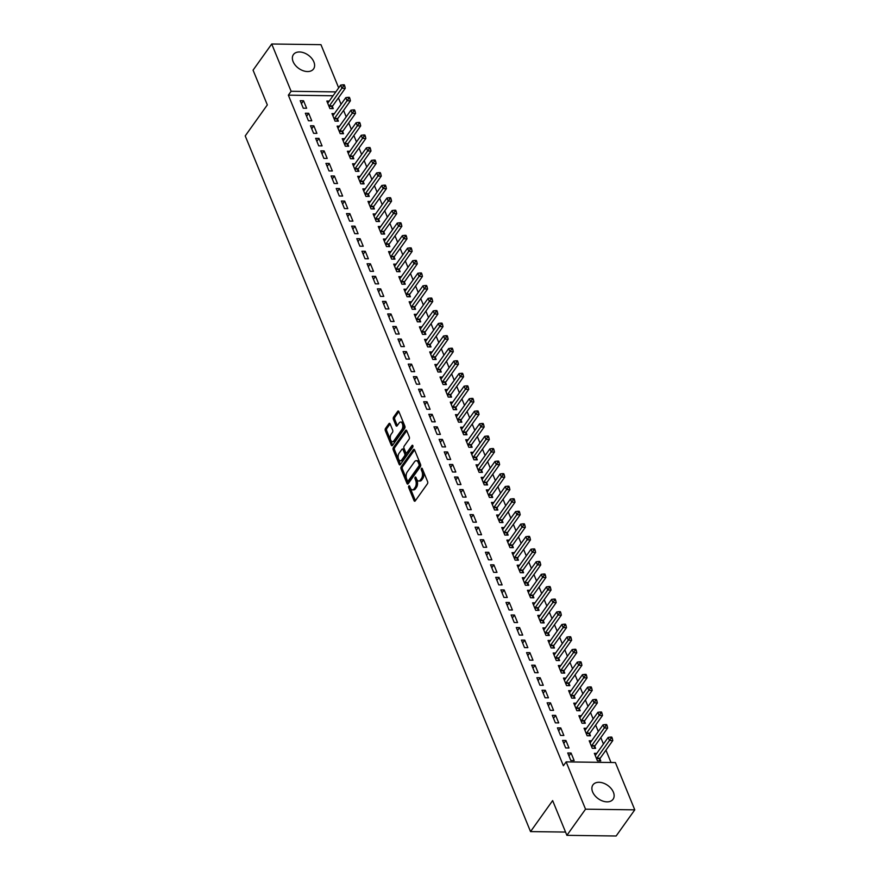 <?xml version="1.0" encoding="UTF-8"?>
<svg xmlns="http://www.w3.org/2000/svg" width="880" height="880" viewBox="0 0 880 880"><rect width="100%" height="100%" fill="white"/><g stroke="black" fill="none" stroke-linecap="round" stroke-linejoin="round"><path stroke-width="1.32" d="M408.804 486.024A1.089 0.594 -89.2 0 0 408.683 487.553L414.051 500.632A1.551 0.847 -89.2 0 0 414.7 501.237A1.551 0.847 -89.2 0 0 415.228 500.918L427.427 483.791A1.551 0.847 -89.2 0 0 427.603 481.613L422.235 468.534A1.089 0.594 -89.2 0 0 421.289 469.865L421.982 471.559A4.983 2.706 -89.2 0 1 421.432 478.533L420.409 479.963A4.983 2.706 -89.2 0 1 418.726 481.008A4.983 2.706 -89.2 0 1 416.625 479.072L415.932 477.378A1.089 0.594 -89.2 0 0 414.986 478.709L415.679 480.403A4.983 2.706 -89.2 0 1 415.129 487.388L414.106 488.807A4.983 2.706 -89.2 0 1 412.423 489.852A4.983 2.706 -89.2 0 1 410.322 487.916L409.629 486.222A1.089 0.594 -89.2 0 0 408.804 486.024M409.893 486.871A1.089 0.594 -89.2 0 0 410.014 487.564L415.371 500.654A1.551 0.847 -89.2 0 0 415.393 500.687M422.499 469.183A1.089 0.594 -89.2 0 0 422.62 469.876L423.313 471.57L421.982 471.559M416.196 478.027A1.089 0.594 -89.2 0 0 416.317 478.72L417.01 480.414L415.679 480.403M313.863 61.908A12.364 8.173 -144.5 0 1 313.555 68.948A12.364 8.173 -144.5 0 1 303.094 70.708A12.364 8.173 -144.5 0 1 293.106 61.622A12.364 8.173 -144.5 0 1 293.414 54.593A12.364 8.173 -144.5 0 1 303.886 52.822A12.364 8.173 -144.5 0 1 313.863 61.908M613.393 792.209A12.364 8.173 -144.5 0 1 613.074 799.249A12.364 8.173 -144.5 0 1 602.613 801.009A12.364 8.173 -144.5 0 1 592.625 791.934A12.364 8.173 -144.5 0 1 592.944 784.894A12.364 8.173 -144.5 0 1 603.405 783.134A12.364 8.173 -144.5 0 1 613.393 792.209M390.115 423.929A1.551 0.847 -89.2 0 0 389.455 423.324A1.551 0.847 -89.2 0 0 388.938 423.654L385.506 428.45A1.551 0.847 -89.2 0 0 385.341 430.639L391.292 445.17A1.551 0.847 -89.2 0 0 391.952 445.764A1.551 0.847 -89.2 0 0 392.48 445.445L404.679 428.329A1.551 0.847 -89.2 0 0 404.855 426.14L398.893 411.62A1.551 0.847 -89.2 0 0 398.233 411.015A1.551 0.847 -89.2 0 0 397.716 411.334L393.58 417.131A1.551 0.847 -89.2 0 0 393.404 419.32L395.956 425.535A1.551 0.847 -89.2 0 0 396.616 426.14A1.551 0.847 -89.2 0 0 397.133 425.821L399.19 422.939A4.158 2.266 -89.2 0 1 400.598 422.07A4.158 2.266 -89.2 0 1 402.699 424.908A4.158 2.266 -89.2 0 1 401.885 429.528L393.855 440.792A4.158 2.266 -89.2 0 1 392.447 441.661A4.158 2.266 -89.2 0 1 390.346 438.834A4.158 2.266 -89.2 0 1 391.16 434.214L392.491 432.333A1.551 0.847 -89.2 0 0 392.667 430.144L390.115 423.929M333.058 95.766L288.354 95.161L563.387 765.765L566.148 761.893L615.384 762.553L634.777 809.842L585.541 809.182L566.148 761.893M288.354 95.161L291.115 91.289L271.722 44L320.958 44.66L338.679 87.879M634.777 809.842L616.132 836L566.896 835.34L552.64 800.591L530.541 831.6L245.223 135.916L267.322 104.907L253.066 70.158L271.722 44M566.896 835.34L585.541 809.182M401.214 466.741A1.551 0.847 -89.2 0 0 401.038 468.93L407 483.461A1.551 0.847 -89.2 0 0 407.66 484.066A1.551 0.847 -89.2 0 0 408.188 483.736L420.387 466.62A1.551 0.847 -89.2 0 0 420.563 464.442L414.601 449.911A1.551 0.847 -89.2 0 0 413.941 449.306A1.551 0.847 -89.2 0 0 413.413 449.625L401.214 466.741L402.545 466.763A1.551 0.847 -89.2 0 0 402.369 468.941L408.331 483.472A1.551 0.847 -89.2 0 0 408.342 483.505M399.146 464.31L393.195 449.779A1.551 0.847 -89.2 0 1 393.36 447.601L405.57 430.485A1.551 0.847 -89.2 0 1 406.087 430.155A1.551 0.847 -89.2 0 1 406.747 430.76L409.299 436.975A1.551 0.847 -89.2 0 1 409.123 439.164L404.173 446.105A1.551 0.847 -89.2 0 0 404.008 448.283L405.691 452.408A1.551 0.847 -89.2 0 0 406.351 453.013A1.551 0.847 -89.2 0 0 406.879 452.694L412.027 445.467A1.089 0.594 -89.2 0 1 412.742 447.183L400.334 464.596A1.551 0.847 -89.2 0 1 399.806 464.915A1.551 0.847 -89.2 0 1 399.146 464.31L400.477 464.332L394.526 449.801L393.195 449.779M530.541 831.6L565.554 832.062M308.682 113.278L305.36 113.234L308.44 120.758L311.773 120.802L308.682 113.278L306.581 116.226M334.411 113.619L331.969 113.586L335.06 121.121L338.382 121.165L337.546 119.13M318.967 138.369L315.645 138.325L318.736 145.849L322.058 145.893L318.967 138.369L316.866 141.317M344.696 138.71L342.254 138.677L345.345 146.201L348.678 146.245L347.842 144.221M329.263 163.449L325.93 163.405L329.021 170.94L332.343 170.984L329.263 163.449L327.162 166.397M354.992 163.801L352.55 163.768L355.63 171.292L358.963 171.336L358.127 169.312M339.548 188.54L336.226 188.496L339.306 196.02L342.639 196.064L339.548 188.54L337.447 191.488M365.277 188.892L362.835 188.859L365.926 196.383L369.248 196.427L368.423 194.392M349.844 213.631L346.511 213.587L349.602 221.111L352.924 221.155L349.844 213.631L347.743 216.579M375.573 213.972L373.131 213.939L376.211 221.474L379.544 221.518L378.708 219.483M360.129 238.722L356.796 238.678L359.887 246.202L363.22 246.246L360.129 238.722L358.028 241.659M385.858 239.063L383.416 239.03L386.507 246.554L389.829 246.598L388.993 244.574M370.414 263.802L367.092 263.758L370.172 271.282L373.505 271.337L370.414 263.802L368.313 266.75M396.143 264.154L393.701 264.121L396.792 271.645L400.114 271.689L399.289 269.654M380.71 288.893L377.377 288.849L380.468 296.373L383.79 296.417L380.71 288.893L378.609 291.841M406.439 289.234L403.997 289.201L407.077 296.736L410.41 296.78L409.574 294.745M390.995 313.984L387.673 313.94L390.753 321.464L394.086 321.508L390.995 313.984L388.894 316.932M416.724 314.325L414.282 314.292L417.373 321.816L420.695 321.86L419.87 319.836M401.28 339.064L397.958 339.02L401.049 346.555L404.371 346.599L401.28 339.064L399.19 342.012M427.02 339.416L424.578 339.383L427.658 346.907L430.991 346.951L430.155 344.927M411.576 364.155L408.243 364.111L411.334 371.635L414.656 371.679L411.576 364.155L409.475 367.103M437.305 364.507L434.863 364.474L437.954 371.998L441.276 372.042L440.44 370.007M421.861 389.246L418.539 389.202L421.619 396.726L424.952 396.77L421.861 389.246L419.76 392.194M447.59 389.587L445.148 389.554L448.239 397.078L451.561 397.133L450.736 395.098M432.157 414.337L428.824 414.293L431.915 421.817L435.237 421.861L432.157 414.337L430.056 417.274M457.886 414.678L455.444 414.645L458.524 422.169L461.857 422.213L461.021 420.189M442.442 439.417L439.12 439.373L442.2 446.897L445.533 446.941L442.442 439.417L440.341 442.365M468.171 439.769L465.729 439.736L468.82 447.26L472.142 447.304L471.317 445.269M452.727 464.508L449.405 464.464L452.496 471.988L455.818 472.032L452.727 464.508L450.626 467.456M478.467 464.849L476.025 464.816L479.105 472.351L482.438 472.395L481.602 470.36M463.023 489.599L459.69 489.555L462.781 497.079L466.103 497.123L463.023 489.599L460.922 492.547M488.752 489.94L486.31 489.907L489.401 497.431L492.723 497.475L491.887 495.451M473.308 514.679L469.986 514.635L473.066 522.17L476.399 522.214L473.308 514.679L471.207 517.627M499.037 515.031L496.595 514.998L499.686 522.522L503.008 522.566L502.183 520.542M483.604 539.77L480.271 539.726L483.362 547.25L486.684 547.294L483.604 539.77L481.503 542.718M509.333 540.122L506.891 540.089L509.971 547.613L513.304 547.657L512.468 545.622M493.889 564.861L490.567 564.817L493.647 572.341L496.98 572.385L493.889 564.861L491.788 567.809M519.618 565.202L517.176 565.169L520.267 572.693L523.589 572.748L522.753 570.713M504.174 589.952L500.852 589.897L503.943 597.432L507.265 597.476L504.174 589.952L502.073 592.889M529.903 590.293L527.461 590.26L530.552 597.784L533.885 597.828L533.049 595.804M514.47 615.032L511.137 614.988L514.228 622.512L517.55 622.556L514.47 615.032L512.369 617.98M540.199 615.384L537.757 615.351L540.837 622.875L544.17 622.919L543.334 620.884M524.755 640.123L521.433 640.079L524.513 647.603L527.846 647.647L524.755 640.123L522.654 643.071M550.484 640.464L548.042 640.431L551.133 647.966L554.455 648.01L553.63 645.975M535.051 665.214L531.718 665.17L534.809 672.694L538.131 672.738L535.051 665.214L532.95 668.162M560.78 665.555L558.338 665.522L561.418 673.046L564.751 673.09L563.915 671.066M545.336 690.294L542.003 690.25L545.094 697.785L548.427 697.829L545.336 690.294L543.235 693.242M571.065 690.646L568.623 690.613L571.714 698.137L575.036 698.181L574.2 696.157M555.621 715.385L552.299 715.341L555.379 722.865L558.712 722.909L555.621 715.385L553.52 718.333M581.35 715.737L578.908 715.704L581.999 723.228L585.321 723.272L584.496 721.237M565.917 740.476L562.584 740.432L565.675 747.956L568.997 748L565.917 740.476L563.816 743.424M591.646 740.817L589.204 740.784L592.284 748.308L595.617 748.363L594.781 746.328M611.006 762.487L605.946 750.167M603.438 744.04L600.809 737.616M598.29 731.489L595.661 725.076M593.153 718.949L590.513 712.525M588.005 706.398L585.376 699.985M582.857 693.858L580.228 687.445M577.709 681.318L575.08 674.894M572.572 668.767L569.943 662.354M567.424 656.227L564.795 649.814M562.276 643.687L559.647 637.263M557.139 631.136L554.499 624.723M551.991 618.596L549.362 612.183M546.843 606.056L544.214 599.632M541.706 593.505L539.066 587.092M536.558 580.965L533.929 574.552M531.41 568.425L528.781 562.001M526.273 555.874L523.633 549.461M521.125 543.334L518.496 536.91M515.977 530.783L513.348 524.37M510.829 518.243L508.2 511.83M505.692 505.703L503.063 499.279M500.544 493.152L497.915 486.739M495.396 480.612L492.767 474.199M490.259 468.072L487.619 461.648M485.111 455.521L482.482 449.108M479.963 442.981L477.334 436.568M474.826 430.441L472.186 424.017M469.678 417.89L467.049 411.477M464.53 405.35L461.901 398.937M459.393 392.81L456.753 386.386M454.245 380.259L451.616 373.846M449.097 367.719L446.468 361.306M443.949 355.168L441.32 348.755M438.812 342.628L436.172 336.215M433.664 330.088L431.035 323.664M428.516 317.537L425.887 311.124M423.379 304.997L420.739 298.584M418.231 292.457L415.602 286.033M413.083 279.906L410.454 273.493M407.946 267.366L405.306 260.953M402.798 254.826L400.169 248.402M397.65 242.275L395.021 235.862M392.502 229.735L389.873 223.322M387.365 217.195L384.736 210.771M382.217 204.644L379.588 198.231M377.069 192.104L374.44 185.691M371.932 179.564L369.292 173.14M366.784 167.013L364.155 160.6M361.636 154.473L359.007 148.049M356.499 141.922L353.859 135.509M351.351 129.382L348.722 122.969M346.203 116.842L343.574 110.418M341.066 104.291L338.426 97.878M596.783 753.368L594.352 753.335L597.432 760.859L600.765 760.903L599.929 758.868M571.054 753.016L567.732 752.972L570.823 760.496L574.145 760.54L571.054 753.016L568.953 755.964M586.498 728.277L584.056 728.244L587.147 735.768L590.469 735.812L589.633 733.788M560.769 727.925L557.447 727.881L560.527 735.416L563.86 735.46L560.769 727.925L558.668 730.873M576.213 703.186L573.771 703.153L576.851 710.677L580.184 710.721L579.348 708.697M550.484 702.845L547.151 702.801L550.242 710.325L553.564 710.369L550.484 702.845L548.383 705.793M565.917 678.095L563.475 678.062L566.566 685.597L569.888 685.641L569.063 683.606M540.188 677.754L536.866 677.71L539.946 685.234L543.279 685.278L540.188 677.754L538.087 680.702M555.632 653.015L553.19 652.982L556.281 660.506L559.603 660.55L558.767 658.515M529.903 652.663L526.57 652.619L529.661 660.143L532.983 660.198L529.903 652.663L527.802 655.611M545.347 627.924L542.905 627.891L545.985 635.415L549.318 635.459L548.482 633.435M519.607 627.583L516.285 627.539L519.376 635.063L522.698 635.107L519.607 627.583L517.517 630.52M535.051 602.833L532.609 602.8L535.7 610.335L539.022 610.379L538.197 608.344M509.322 602.492L506 602.448L509.08 609.972L512.413 610.016L509.322 602.492L507.221 605.44M524.766 577.753L522.324 577.72L525.404 585.244L528.737 585.288L527.901 583.253M499.037 577.401L495.704 577.357L498.795 584.881L502.117 584.925L499.037 577.401L496.936 580.349M514.47 552.662L512.028 552.629L515.119 560.153L518.441 560.197L517.616 558.173M488.741 552.31L485.419 552.266L488.499 559.801L491.832 559.845L488.741 552.31L486.64 555.258M504.185 527.571L501.743 527.538L504.834 535.062L508.156 535.106L507.32 533.082M478.456 527.23L475.123 527.186L478.214 534.71L481.547 534.754L478.456 527.23L476.355 530.178M493.9 502.48L491.458 502.447L494.538 509.982L497.871 510.026L497.035 507.991M468.171 502.139L464.838 502.095L467.929 509.619L471.251 509.663L468.171 502.139L466.07 505.087M483.604 477.4L481.162 477.367L484.253 484.891L487.575 484.935L486.75 482.9M457.875 477.048L454.553 477.004L457.633 484.528L460.966 484.583L457.875 477.048L455.774 479.996M473.319 452.309L470.877 452.276L473.957 459.8L477.29 459.844L476.454 457.82M447.59 451.968L444.257 451.924L447.348 459.448L450.67 459.492L447.59 451.968L445.489 454.905M463.023 427.218L460.581 427.185L463.672 434.72L467.005 434.764L466.169 432.729M437.294 426.877L433.972 426.833L437.063 434.357L440.385 434.401L437.294 426.877L435.193 429.825M452.738 402.138L450.296 402.105L453.387 409.629L456.709 409.673L455.873 407.638M427.009 401.786L423.687 401.742L426.767 409.266L430.1 409.31L427.009 401.786L424.908 404.734M442.453 377.047L440.011 377.014L443.091 384.538L446.424 384.582L445.588 382.558M416.724 376.695L413.391 376.651L416.482 384.186L419.804 384.23L416.724 376.695L414.623 379.643M432.157 351.956L429.715 351.923L432.806 359.447L436.128 359.491L435.303 357.467M406.428 351.615L403.106 351.571L406.186 359.095L409.519 359.139L406.428 351.615L404.327 354.563M421.872 326.865L419.43 326.832L422.521 334.367L425.843 334.411L425.007 332.376M396.143 326.524L392.81 326.48L395.901 334.004L399.223 334.048L396.143 326.524L394.042 329.472M411.576 301.785L409.145 301.752L412.225 309.276L415.558 309.32L414.722 307.285M385.847 301.433L382.525 301.389L385.616 308.924L388.938 308.968L385.847 301.433L383.746 304.381M401.291 276.694L398.849 276.661L401.94 284.185L405.262 284.229L404.426 282.205M375.562 276.353L372.24 276.309L375.32 283.833L378.653 283.877L375.562 276.353L373.461 279.29M391.006 251.603L388.564 251.57L391.644 259.105L394.977 259.149L394.141 257.114M365.277 251.262L361.944 251.218L365.035 258.742L368.357 258.786L365.277 251.262L363.176 254.21M380.71 226.523L378.268 226.49L381.359 234.014L384.681 234.058L383.856 232.023M354.981 226.171L351.659 226.127L354.739 233.651L358.072 233.695L354.981 226.171L352.88 229.119M370.425 201.432L367.983 201.399L371.074 208.923L374.396 208.967L373.56 206.943M344.696 201.091L341.363 201.036L344.454 208.571L347.776 208.615L344.696 201.091L342.595 204.028M360.14 176.341L357.698 176.308L360.778 183.832L364.111 183.876L363.275 181.852M334.4 176L331.078 175.956L334.169 183.48L337.491 183.524L334.4 176L332.31 178.948M349.844 151.25L347.402 151.228L350.493 158.752L353.815 158.796L352.99 156.761M324.115 150.909L320.793 150.865L323.873 158.389L327.206 158.433L324.115 150.909L322.014 153.857M339.559 126.17L337.117 126.137L340.197 133.661L343.53 133.705L342.694 131.67M313.83 125.818L310.497 125.774L313.588 133.309L316.91 133.353L313.83 125.818L311.729 128.766M329.263 101.079L326.821 101.046L329.912 108.57L333.234 108.614L332.409 106.59M303.534 100.738L300.212 100.694L303.292 108.218L306.625 108.262L303.534 100.738L301.433 103.686M335.819 91.894L291.115 91.289M412.423 489.852L413.754 489.863A4.983 2.706 -89.2 0 0 415.437 488.829L414.106 488.807M417.01 480.414A4.983 2.706 -89.2 0 1 416.46 487.399L415.437 488.829M418.726 481.008L420.057 481.019A4.983 2.706 -89.2 0 0 421.74 479.985L420.409 479.963M423.313 471.57A4.983 2.706 -89.2 0 1 422.763 478.555L421.74 479.985M414.59 449.878L402.545 466.763M407.396 480.766A1.089 0.594 -89.2 0 0 408.221 480.964L418.935 465.938A1.089 0.594 -89.2 0 0 419.056 464.409L418.319 462.627A4.983 2.706 -89.2 0 0 416.218 460.691A4.983 2.706 -89.2 0 0 414.535 461.736L407.22 471.999A4.983 2.706 -89.2 0 0 406.659 478.984L407.396 480.766M408.826 480.975A1.089 0.594 -89.2 0 0 409.552 480.986L408.221 480.964M416.218 460.691L417.549 460.713A4.983 2.706 -89.2 0 1 419.65 462.649L420.387 464.431A1.089 0.594 -89.2 0 1 420.266 465.96L409.552 480.986M406.736 430.727L394.691 447.612A1.551 0.847 -89.2 0 0 394.526 449.801M406.351 453.013L407.682 453.035A1.551 0.847 -89.2 0 0 408.21 452.705L412.962 446.05M399.036 453.31A4.158 2.266 -89.2 0 0 398.233 457.93A4.158 2.266 -89.2 0 0 400.334 460.768A4.158 2.266 -89.2 0 0 401.742 459.899L404.569 455.928A1.551 0.847 -89.2 0 0 404.745 453.739L403.051 449.614A1.551 0.847 -89.2 0 0 402.402 449.009A1.551 0.847 -89.2 0 0 401.874 449.339L399.036 453.31M400.334 460.768L401.665 460.779A4.158 2.266 -89.2 0 0 403.073 459.91L401.742 459.899M402.402 449.009L403.733 449.031A1.551 0.847 -89.2 0 1 404.382 449.636L406.076 453.761A1.551 0.847 -89.2 0 1 405.9 455.939L403.073 459.91M392.447 441.661L393.778 441.683A4.158 2.266 -89.2 0 0 395.186 440.814L393.855 440.792M400.598 422.07L401.929 422.092A4.158 2.266 -89.2 0 1 404.019 424.919A4.158 2.266 -89.2 0 1 403.216 429.55L395.186 440.814M398.882 411.576L394.911 417.153A1.551 0.847 -89.2 0 0 394.735 419.331L397.287 425.557A1.551 0.847 -89.2 0 0 397.298 425.59M390.104 423.896L386.837 428.472A1.551 0.847 -89.2 0 0 386.672 430.65L392.623 445.181A1.551 0.847 -89.2 0 0 392.645 445.214M599.269 760.881L599.995 758.659A1.584 0.858 90.8 0 1 600.215 758.208L612.788 740.564L609.466 740.52L608.179 737.385L595.606 755.018A1.584 0.858 90.8 0 1 595.309 755.293L595.177 755.359M596.596 758.824L596.673 758.615A1.584 0.858 90.8 0 1 596.893 758.153L610.973 738.342L612.304 738.353L611.787 737.099L610.456 737.088L610.973 738.342M608.179 737.385L610.456 737.088M612.304 738.353L612.788 740.564M594.121 748.341L594.858 746.108A1.584 0.858 90.8 0 1 595.078 745.657L607.64 728.024L604.318 727.98L603.031 724.845L590.458 742.478A1.584 0.858 90.8 0 1 590.161 742.753L590.04 742.819M591.459 746.284L591.525 746.064A1.584 0.858 90.8 0 1 591.745 745.613L605.825 725.791L607.156 725.813L606.639 724.559L605.308 724.537L605.825 725.791M603.031 724.845L605.308 724.537M607.156 725.813L607.64 728.024M588.984 735.79L589.71 733.568A1.584 0.858 90.8 0 1 589.93 733.117L602.503 715.484L599.17 715.44L597.883 712.305L585.321 729.938A1.584 0.858 90.8 0 1 585.024 730.202L584.892 730.268M586.311 733.744L586.377 733.524A1.584 0.858 90.8 0 1 586.608 733.073L600.677 713.251L602.008 713.273L601.502 712.008L600.171 711.997L600.677 713.251M597.883 712.305L600.171 711.997M602.008 713.273L602.503 715.484M583.836 723.25L584.562 721.028A1.584 0.858 90.8 0 1 584.782 720.566L597.355 702.933L594.022 702.889L592.746 699.754L580.173 717.387A1.584 0.858 90.8 0 1 579.876 717.662L579.744 717.728M581.163 721.193L581.24 720.984A1.584 0.858 90.8 0 1 581.46 720.522L595.54 700.711L596.871 700.722L596.354 699.468L595.023 699.446L595.54 700.711M592.746 699.754L595.023 699.446M596.871 700.722L597.355 702.933M578.688 710.71L579.425 708.477A1.584 0.858 90.8 0 1 579.645 708.026L592.207 690.393L588.885 690.349L587.598 687.214L575.025 704.847A1.584 0.858 90.8 0 1 574.728 705.122L574.596 705.188M576.026 708.653L576.092 708.433A1.584 0.858 90.8 0 1 576.312 707.982L590.392 688.16L591.723 688.182L591.206 686.928L589.875 686.906L590.392 688.16M587.598 687.214L589.875 686.906M591.723 688.182L592.207 690.393M573.54 698.159L574.277 695.937A1.584 0.858 90.8 0 1 574.497 695.486L587.07 677.853L583.737 677.809L582.45 674.674L569.888 692.307A1.584 0.858 90.8 0 1 569.591 692.571L569.459 692.637M570.878 696.102L570.944 695.893A1.584 0.858 90.8 0 1 571.164 695.442L585.244 675.62L586.575 675.631L586.069 674.377L584.738 674.366L585.244 675.62M582.45 674.674L584.738 674.366M586.575 675.631L587.07 677.853M568.403 685.619L569.129 683.397A1.584 0.858 90.8 0 1 569.349 682.935L581.922 665.302L578.589 665.258L577.302 662.123L564.74 679.756A1.584 0.858 90.8 0 1 564.443 680.031L564.311 680.097M565.73 683.562L565.807 683.342A1.584 0.858 90.8 0 1 566.027 682.891L580.107 663.069L581.438 663.091L580.921 661.837L579.59 661.815L580.107 663.069M577.302 662.123L579.59 661.815M581.438 663.091L581.922 665.302M563.255 673.079L563.981 670.846A1.584 0.858 90.8 0 1 564.212 670.395L576.774 652.762L573.452 652.718L572.165 649.583L559.592 667.216A1.584 0.858 90.8 0 1 559.295 667.491L559.163 667.557M560.593 671.022L560.659 670.802A1.584 0.858 90.8 0 1 560.879 670.351L574.959 650.529L576.29 650.551L575.773 649.297L574.442 649.275L574.959 650.529M572.165 649.583L574.442 649.275M576.29 650.551L576.774 652.762M558.107 660.528L558.844 658.306A1.584 0.858 90.8 0 1 559.064 657.855L571.626 640.222L568.304 640.178L567.017 637.032L554.444 654.676A1.584 0.858 90.8 0 1 554.158 654.94L554.026 655.006M555.445 658.471L555.511 658.262A1.584 0.858 90.8 0 1 555.731 657.811L569.811 637.989L571.142 638L570.636 636.746L569.305 636.735L569.811 637.989M567.017 637.032L569.305 636.735M571.142 638L571.626 640.222M552.97 647.988L553.696 645.755A1.584 0.858 90.8 0 1 553.916 645.304L566.489 627.671L563.156 627.627L561.869 624.492L549.307 642.125A1.584 0.858 90.8 0 1 549.01 642.4L548.878 642.466M550.297 645.931L550.374 645.711A1.584 0.858 90.8 0 1 550.594 645.26L564.674 625.438L566.005 625.46L565.488 624.206L564.157 624.184L564.674 625.438M561.869 624.492L564.157 624.184M566.005 625.46L566.489 627.671M547.822 635.448L548.548 633.215A1.584 0.858 90.8 0 1 548.768 632.764L561.341 615.131L558.019 615.087L556.732 611.952L544.159 629.585A1.584 0.858 90.8 0 1 543.862 629.849L543.73 629.926M545.149 633.391L545.226 633.171A1.584 0.858 90.8 0 1 545.446 632.72L559.526 612.898L560.857 612.92L560.34 611.666L559.009 611.644L559.526 612.898M556.732 611.952L559.009 611.644M560.857 612.92L561.341 615.131M542.674 622.897L543.411 620.675A1.584 0.858 90.8 0 1 543.631 620.224L556.193 602.591L552.871 602.536L551.584 599.401L539.011 617.034A1.584 0.858 90.8 0 1 538.725 617.309L538.593 617.375M540.012 620.84L540.078 620.631A1.584 0.858 90.8 0 1 540.298 620.18L554.378 600.358L555.709 600.369L555.192 599.115L553.861 599.104L554.378 600.358M551.584 599.401L553.861 599.104M555.709 600.369L556.193 602.591M537.537 610.357L538.263 608.124A1.584 0.858 90.8 0 1 538.483 607.673L551.056 590.04L547.723 589.996L546.436 586.861L533.874 604.494A1.584 0.858 90.8 0 1 533.577 604.769L533.445 604.835M534.864 608.3L534.941 608.08A1.584 0.858 90.8 0 1 535.161 607.629L549.241 587.807L550.561 587.829L550.055 586.575L548.724 586.553L549.241 587.807M546.436 586.861L548.724 586.553M550.561 587.829L551.056 590.04M532.389 597.806L533.115 595.584A1.584 0.858 90.8 0 1 533.335 595.133L545.908 577.5L542.586 577.456L541.299 574.321L528.726 591.954A1.584 0.858 90.8 0 1 528.429 592.218L528.297 592.295M529.716 595.76L529.793 595.54A1.584 0.858 90.8 0 1 530.013 595.089L544.093 575.267L545.424 575.289L544.907 574.035L543.576 574.013L544.093 575.267M541.299 574.321L543.576 574.013M545.424 575.289L545.908 577.5M527.241 585.266L527.978 583.044A1.584 0.858 90.8 0 1 528.198 582.593L540.76 564.949L537.438 564.905L536.151 561.77L523.578 579.403A1.584 0.858 90.8 0 1 523.281 579.678L523.149 579.744M524.579 583.209L524.645 583A1.584 0.858 90.8 0 1 524.865 582.538L538.945 562.727L540.276 562.738L539.759 561.484L538.428 561.473L538.945 562.727M536.151 561.77L538.428 561.473M540.276 562.738L540.76 564.949M522.093 572.726L522.83 570.493A1.584 0.858 90.8 0 1 523.05 570.042L535.623 552.409L532.29 552.365L531.003 549.23L518.441 566.863A1.584 0.858 90.8 0 1 518.144 567.138L518.012 567.204M519.431 570.669L519.497 570.449A1.584 0.858 90.8 0 1 519.728 569.998L533.797 550.176L535.128 550.198L534.622 548.944L533.291 548.922L533.797 550.176M531.003 549.23L533.291 548.922M535.128 550.198L535.623 552.409M516.956 560.175L517.682 557.953A1.584 0.858 90.8 0 1 517.902 557.502L530.475 539.869L527.142 539.825L525.866 536.69L513.293 554.323A1.584 0.858 90.8 0 1 512.996 554.587L512.864 554.653M514.283 558.129L514.36 557.909A1.584 0.858 90.8 0 1 514.58 557.458L528.66 537.636L529.991 537.658L529.474 536.393L528.143 536.382L528.66 537.636M525.866 536.69L528.143 536.382M529.991 537.658L530.475 539.869M511.808 547.635L512.545 545.413A1.584 0.858 90.8 0 1 512.765 544.951L525.327 527.318L522.005 527.274L520.718 524.139L508.145 541.772A1.584 0.858 90.8 0 1 507.848 542.047L507.716 542.113M509.146 545.578L509.212 545.369A1.584 0.858 90.8 0 1 509.432 544.907L523.512 525.096L524.843 525.107L524.326 523.853L522.995 523.842L523.512 525.096M520.718 524.139L522.995 523.842M524.843 525.107L525.327 527.318M506.66 535.095L507.397 532.862A1.584 0.858 90.8 0 1 507.617 532.411L520.19 514.778L516.857 514.734L515.57 511.599L503.008 529.232A1.584 0.858 90.8 0 1 502.711 529.507L502.579 529.573M503.998 533.038L504.064 532.818A1.584 0.858 90.8 0 1 504.284 532.367L518.364 512.545L519.695 512.567L519.189 511.313L517.858 511.291L518.364 512.545M515.57 511.599L517.858 511.291M519.695 512.567L520.19 514.778M501.523 522.544L502.249 520.322A1.584 0.858 90.8 0 1 502.469 519.871L515.042 502.238L511.709 502.194L510.422 499.059L497.86 516.692A1.584 0.858 90.8 0 1 497.563 516.956L497.431 517.022M498.85 520.487L498.927 520.278A1.584 0.858 90.8 0 1 499.147 519.827L513.227 500.005L514.558 500.016L514.041 498.762L512.71 498.751L513.227 500.005M510.422 499.059L512.71 498.751M514.558 500.016L515.042 502.238M496.375 510.004L497.101 507.782A1.584 0.858 90.8 0 1 497.321 507.32L509.894 489.687L506.572 489.643L505.285 486.508L492.712 504.141A1.584 0.858 90.8 0 1 492.415 504.416L492.283 504.482M493.713 507.947L493.779 507.727A1.584 0.858 90.8 0 1 493.999 507.276L508.079 487.454L509.41 487.476L508.893 486.222L507.562 486.2L508.079 487.454M505.285 486.508L507.562 486.2M509.41 487.476L509.894 489.687M491.227 497.464L491.964 495.231A1.584 0.858 90.8 0 1 492.184 494.78L504.746 477.147L501.424 477.103L500.137 473.968L487.564 491.601A1.584 0.858 90.8 0 1 487.278 491.876L487.146 491.942M488.565 495.407L488.631 495.187A1.584 0.858 90.8 0 1 488.851 494.736L502.931 474.914L504.262 474.936L503.745 473.682L502.414 473.66L502.931 474.914M500.137 473.968L502.414 473.66M504.262 474.936L504.746 477.147M486.09 484.913L486.816 482.691A1.584 0.858 90.8 0 1 487.036 482.24L499.609 464.607L496.276 464.563L494.989 461.417L482.427 479.061A1.584 0.858 90.8 0 1 482.13 479.325L481.998 479.391M483.417 482.856L483.494 482.647A1.584 0.858 90.8 0 1 483.714 482.196L497.794 462.374L499.125 462.385L498.608 461.131L497.277 461.12L497.794 462.374M494.989 461.417L497.277 461.12M499.125 462.385L499.609 464.607M480.942 472.373L481.668 470.14A1.584 0.858 90.8 0 1 481.888 469.689L494.461 452.056L491.139 452.012L489.852 448.877L477.279 466.51A1.584 0.858 90.8 0 1 476.982 466.785L476.85 466.851M478.269 470.316L478.346 470.096A1.584 0.858 90.8 0 1 478.566 469.645L492.646 449.823L493.977 449.845L493.46 448.591L492.129 448.569L492.646 449.823M489.852 448.877L492.129 448.569M493.977 449.845L494.461 452.056M475.794 459.833L476.531 457.6A1.584 0.858 90.8 0 1 476.751 457.149L489.313 439.516L485.991 439.472L484.704 436.337L472.131 453.97A1.584 0.858 90.8 0 1 471.845 454.234L471.713 454.311M473.132 457.776L473.198 457.556A1.584 0.858 90.8 0 1 473.418 457.105L487.498 437.283L488.829 437.305L488.312 436.051L486.981 436.029L487.498 437.283M484.704 436.337L486.981 436.029M488.829 437.305L489.313 439.516M470.657 447.282L471.383 445.06A1.584 0.858 90.8 0 1 471.603 444.609L484.176 426.976L480.843 426.932L479.556 423.786L466.994 441.419A1.584 0.858 90.8 0 1 466.697 441.694L466.565 441.76M467.984 445.225L468.061 445.016A1.584 0.858 90.8 0 1 468.281 444.565L482.35 424.743L483.681 424.754L483.175 423.5L481.844 423.489L482.35 424.743M479.556 423.786L481.844 423.489M483.681 424.754L484.176 426.976M465.509 434.742L466.235 432.509A1.584 0.858 90.8 0 1 466.455 432.058L479.028 414.425L475.706 414.381L474.419 411.246L461.846 428.879A1.584 0.858 90.8 0 1 461.549 429.154L461.417 429.22M462.836 432.685L462.913 432.465A1.584 0.858 90.8 0 1 463.133 432.014L477.213 412.192L478.544 412.214L478.027 410.96L476.696 410.938L477.213 412.192M474.419 411.246L476.696 410.938M478.544 412.214L479.028 414.425M460.361 422.191L461.098 419.969A1.584 0.858 90.8 0 1 461.318 419.518L473.88 401.885L470.558 401.841L469.271 398.706L456.698 416.339A1.584 0.858 90.8 0 1 456.401 416.603L456.269 416.68M457.699 420.145L457.765 419.925A1.584 0.858 90.8 0 1 457.985 419.474L472.065 399.652L473.396 399.674L472.879 398.42L471.548 398.398L472.065 399.652M469.271 398.706L471.548 398.398M473.396 399.674L473.88 401.885M455.213 409.651L455.95 407.429A1.584 0.858 90.8 0 1 456.17 406.978L468.743 389.334L465.41 389.29L464.123 386.155L451.561 403.788A1.584 0.858 90.8 0 1 451.264 404.063L451.132 404.129M452.551 407.594L452.617 407.385A1.584 0.858 90.8 0 1 452.837 406.923L466.917 387.112L468.248 387.123L467.742 385.869L466.411 385.858L466.917 387.112M464.123 386.155L466.411 385.858M468.248 387.123L468.743 389.334M450.076 397.111L450.802 394.878A1.584 0.858 90.8 0 1 451.022 394.427L463.595 376.794L460.262 376.75L458.986 373.615L446.413 391.248A1.584 0.858 90.8 0 1 446.116 391.523L445.984 391.589M447.403 395.054L447.48 394.834A1.584 0.858 90.8 0 1 447.7 394.383L461.78 374.561L463.111 374.583L462.594 373.329L461.263 373.307L461.78 374.561M458.986 373.615L461.263 373.307M463.111 374.583L463.595 376.794M444.928 384.56L445.654 382.338A1.584 0.858 90.8 0 1 445.885 381.887L458.447 364.254L455.125 364.21L453.838 361.075L441.265 378.708A1.584 0.858 90.8 0 1 440.968 378.972L440.836 379.049M442.266 382.514L442.332 382.294A1.584 0.858 90.8 0 1 442.552 381.843L456.632 362.021L457.963 362.043L457.446 360.778L456.115 360.767L456.632 362.021M453.838 361.075L456.115 360.767M457.963 362.043L458.447 364.254M439.78 372.02L440.517 369.798A1.584 0.858 90.8 0 1 440.737 369.336L453.299 351.703L449.977 351.659L448.69 348.524L436.117 366.157A1.584 0.858 90.8 0 1 435.831 366.432L435.699 366.498M437.118 369.963L437.184 369.754A1.584 0.858 90.8 0 1 437.404 369.292L451.484 349.481L452.815 349.492L452.309 348.238L450.978 348.227L451.484 349.481M448.69 348.524L450.978 348.227M452.815 349.492L453.299 351.703M434.643 359.48L435.369 357.247A1.584 0.858 90.8 0 1 435.589 356.796L448.162 339.163L444.829 339.119L443.542 335.984L430.98 353.617A1.584 0.858 90.8 0 1 430.683 353.892L430.551 353.958M431.97 357.423L432.047 357.203A1.584 0.858 90.8 0 1 432.267 356.752L446.347 336.93L447.678 336.952L447.161 335.698L445.83 335.676L446.347 336.93M443.542 335.984L445.83 335.676M447.678 336.952L448.162 339.163M429.495 346.929L430.221 344.707A1.584 0.858 90.8 0 1 430.441 344.256L443.014 326.623L439.692 326.579L438.405 323.444L425.832 341.077A1.584 0.858 90.8 0 1 425.535 341.341L425.403 341.407M426.833 344.872L426.899 344.663A1.584 0.858 90.8 0 1 427.119 344.212L441.199 324.39L442.53 324.401L442.013 323.147L440.682 323.136L441.199 324.39M438.405 323.444L440.682 323.136M442.53 324.401L443.014 326.623M424.347 334.389L425.084 332.167A1.584 0.858 90.8 0 1 425.304 331.705L437.866 314.072L434.544 314.028L433.257 310.893L420.684 328.526A1.584 0.858 90.8 0 1 420.398 328.801L420.266 328.867M421.685 332.332L421.751 332.112A1.584 0.858 90.8 0 1 421.971 331.661L436.051 311.839L437.382 311.861L436.865 310.607L435.534 310.585L436.051 311.839M433.257 310.893L435.534 310.585M437.382 311.861L437.866 314.072M419.21 321.849L419.936 319.616A1.584 0.858 90.8 0 1 420.156 319.165L432.729 301.532L429.396 301.488L428.109 298.353L415.547 315.986A1.584 0.858 90.8 0 1 415.25 316.261L415.118 316.327M416.537 319.792L416.614 319.572A1.584 0.858 90.8 0 1 416.834 319.121L430.914 299.299L432.245 299.321L431.728 298.067L430.397 298.045L430.914 299.299M428.109 298.353L430.397 298.045M432.245 299.321L432.729 301.532M414.062 309.298L414.788 307.076A1.584 0.858 90.8 0 1 415.008 306.625L427.581 288.992L424.259 288.948L422.972 285.802L410.399 303.446A1.584 0.858 90.8 0 1 410.102 303.71L409.97 303.776M411.389 307.241L411.466 307.032A1.584 0.858 90.8 0 1 411.686 306.581L425.766 286.759L427.097 286.77L426.58 285.516L425.249 285.505L425.766 286.759M422.972 285.802L425.249 285.505M427.097 286.77L427.581 288.992M408.914 296.758L409.651 294.525A1.584 0.858 90.8 0 1 409.871 294.074L422.433 276.441L419.111 276.397L417.824 273.262L405.251 290.895A1.584 0.858 90.8 0 1 404.954 291.17L404.833 291.236M406.252 294.701L406.318 294.481A1.584 0.858 90.8 0 1 406.538 294.03L420.618 274.208L421.949 274.23L421.432 272.976L420.101 272.954L420.618 274.208M417.824 273.262L420.101 272.954M421.949 274.23L422.433 276.441M403.777 284.218L404.503 281.985A1.584 0.858 90.8 0 1 404.723 281.534L417.296 263.901L413.963 263.857L412.676 260.722L400.114 278.355A1.584 0.858 90.8 0 1 399.817 278.619L399.685 278.696M401.104 282.161L401.17 281.941A1.584 0.858 90.8 0 1 401.401 281.49L415.47 261.668L416.801 261.69L416.295 260.436L414.964 260.414L415.47 261.668M412.676 260.722L414.964 260.414M416.801 261.69L417.296 263.901M398.629 271.667L399.355 269.445A1.584 0.858 90.8 0 1 399.575 268.994L412.148 251.361L408.815 251.317L407.539 248.171L394.966 265.804A1.584 0.858 90.8 0 1 394.669 266.079L394.537 266.145M395.956 269.61L396.033 269.401A1.584 0.858 90.8 0 1 396.253 268.95L410.333 249.128L411.664 249.139L411.147 247.885L409.816 247.874L410.333 249.128M407.539 248.171L409.816 247.874M411.664 249.139L412.148 251.361M393.481 259.127L394.218 256.894A1.584 0.858 90.8 0 1 394.438 256.443L407 238.81L403.678 238.766L402.391 235.631L389.818 253.264A1.584 0.858 90.8 0 1 389.521 253.539L389.389 253.605M390.819 257.07L390.885 256.85A1.584 0.858 90.8 0 1 391.105 256.399L405.185 236.577L406.516 236.599L405.999 235.345L404.668 235.323L405.185 236.577M402.391 235.631L404.668 235.323M406.516 236.599L407 238.81M388.333 246.576L389.07 244.354A1.584 0.858 90.8 0 1 389.29 243.903L401.863 226.27L398.53 226.226L397.243 223.091L384.681 240.724A1.584 0.858 90.8 0 1 384.384 240.988L384.252 241.065M385.671 244.53L385.737 244.31A1.584 0.858 90.8 0 1 385.957 243.859L400.037 224.037L401.368 224.059L400.862 222.805L399.531 222.783L400.037 224.037M397.243 223.091L399.531 222.783M401.368 224.059L401.863 226.27M383.196 234.036L383.922 231.814A1.584 0.858 90.8 0 1 384.142 231.363L396.715 213.73L393.382 213.675L392.095 210.54L379.533 228.173A1.584 0.858 90.8 0 1 379.236 228.448L379.104 228.514M380.523 231.979L380.6 231.77A1.584 0.858 90.8 0 1 380.82 231.308L394.9 211.497L396.231 211.508L395.714 210.254L394.383 210.243L394.9 211.497M392.095 210.54L394.383 210.243M396.231 211.508L396.715 213.73M378.048 221.496L378.774 219.263A1.584 0.858 90.8 0 1 379.005 218.812L391.567 201.179L388.245 201.135L386.958 198L374.385 215.633A1.584 0.858 90.8 0 1 374.088 215.908L373.956 215.974M375.386 219.439L375.452 219.219A1.584 0.858 90.8 0 1 375.672 218.768L389.752 198.946L391.083 198.968L390.566 197.714L389.235 197.692L389.752 198.946M386.958 198L389.235 197.692M391.083 198.968L391.567 201.179M372.9 208.945L373.637 206.723A1.584 0.858 90.8 0 1 373.857 206.272L386.419 188.639L383.097 188.595L381.81 185.46L369.237 203.093A1.584 0.858 90.8 0 1 368.951 203.357L368.819 203.434M370.238 206.899L370.304 206.679A1.584 0.858 90.8 0 1 370.524 206.228L384.604 186.406L385.935 186.428L385.429 185.174L384.098 185.152L384.604 186.406M381.81 185.46L384.098 185.152M385.935 186.428L386.419 188.639M367.763 196.405L368.489 194.183A1.584 0.858 90.8 0 1 368.709 193.721L381.282 176.088L377.949 176.044L376.662 172.909L364.1 190.542A1.584 0.858 90.8 0 1 363.803 190.817L363.671 190.883M365.09 194.348L365.167 194.139A1.584 0.858 90.8 0 1 365.387 193.677L379.467 173.866L380.798 173.877L380.281 172.623L378.95 172.612L379.467 173.866M376.662 172.909L378.95 172.612M380.798 173.877L381.282 176.088M362.615 183.865L363.341 181.632A1.584 0.858 90.8 0 1 363.561 181.181L376.134 163.548L372.812 163.504L371.525 160.369L358.952 178.002A1.584 0.858 90.8 0 1 358.655 178.277L358.523 178.343M359.942 181.808L360.019 181.588A1.584 0.858 90.8 0 1 360.239 181.137L374.319 161.315L375.65 161.337L375.133 160.083L373.802 160.061L374.319 161.315M371.525 160.369L373.802 160.061M375.65 161.337L376.134 163.548M357.467 171.314L358.204 169.092A1.584 0.858 90.8 0 1 358.424 168.641L370.986 151.008L367.664 150.964L366.377 147.829L353.804 165.462A1.584 0.858 90.8 0 1 353.518 165.726L353.386 165.792M354.805 169.257L354.871 169.048A1.584 0.858 90.8 0 1 355.091 168.597L369.171 148.775L370.502 148.786L369.985 147.532L368.654 147.521L369.171 148.775M366.377 147.829L368.654 147.521M370.502 148.786L370.986 151.008M352.33 158.774L353.056 156.552A1.584 0.858 90.8 0 1 353.276 156.09L365.849 138.457L362.516 138.413L361.229 135.278L348.667 152.911A1.584 0.858 90.8 0 1 348.37 153.186L348.238 153.252M349.657 156.717L349.734 156.497A1.584 0.858 90.8 0 1 349.954 156.046L364.034 136.224L365.365 136.246L364.848 134.992L363.517 134.97L364.034 136.224M361.229 135.278L363.517 134.97M365.365 136.246L365.849 138.457M347.182 146.234L347.908 144.001A1.584 0.858 90.8 0 1 348.128 143.55L360.701 125.917L357.379 125.873L356.092 122.738L343.519 140.371A1.584 0.858 90.8 0 1 343.222 140.646L343.09 140.712M344.509 144.177L344.586 143.957A1.584 0.858 90.8 0 1 344.806 143.506L358.886 123.684L360.217 123.706L359.7 122.452L358.369 122.43L358.886 123.684M356.092 122.738L358.369 122.43M360.217 123.706L360.701 125.917M342.034 133.683L342.771 131.461A1.584 0.858 90.8 0 1 342.991 131.01L355.553 113.377L352.231 113.333L350.944 110.198L338.371 127.831A1.584 0.858 90.8 0 1 338.074 128.095L337.953 128.161M339.372 131.626L339.438 131.417A1.584 0.858 90.8 0 1 339.658 130.966L353.738 111.144L355.069 111.155L354.552 109.901L353.221 109.89L353.738 111.144M350.944 110.198L353.221 109.89M355.069 111.155L355.553 113.377M336.886 121.143L337.623 118.91A1.584 0.858 90.8 0 1 337.843 118.459L350.416 100.826L347.083 100.782L345.796 97.647L333.234 115.28A1.584 0.858 90.8 0 1 332.937 115.555L332.805 115.621M334.224 119.086L334.29 118.866A1.584 0.858 90.8 0 1 334.521 118.415L348.59 98.593L349.921 98.615L349.415 97.361L348.084 97.339L348.59 98.593M345.796 97.647L348.084 97.339M349.921 98.615L350.416 100.826M331.749 108.603L332.475 106.37A1.584 0.858 90.8 0 1 332.695 105.919L345.268 88.286L341.935 88.242L340.659 85.107L328.086 102.74A1.584 0.858 90.8 0 1 327.789 103.004L327.657 103.081M329.076 106.546L329.153 106.326A1.584 0.858 90.8 0 1 329.373 105.875L343.453 86.053L344.784 86.075L344.267 84.821L342.936 84.799L343.453 86.053M340.659 85.107L342.936 84.799M344.784 86.075L345.268 88.286M410.014 487.564L408.683 487.553M422.62 469.876L421.289 469.865M416.317 478.72L414.986 478.709M416.46 487.399L415.129 487.388M422.763 478.555L421.432 478.533M415.371 500.654L414.051 500.632M414.458 449.636L413.413 449.625M408.331 483.472L407 483.461M402.369 468.941L401.038 468.93M420.266 465.96L418.935 465.938M420.387 464.431L419.056 464.409M419.65 462.649L418.319 462.627M394.691 447.612L393.36 447.601M406.604 430.496L405.57 430.485M408.21 452.705L406.879 452.694M412.764 445.478L412.027 445.467M405.9 455.939L404.569 455.928M406.076 453.761L404.745 453.739M404.382 449.636L403.051 449.614M403.216 429.55L401.885 429.528M397.287 425.557L395.956 425.535M394.735 419.331L393.404 419.32M394.911 417.153L393.58 417.131M398.75 411.345L397.716 411.334M392.623 445.181L391.292 445.17M386.672 430.65L385.341 430.639M386.837 428.472L385.506 428.45M389.972 423.665L388.938 423.654M599.995 758.659L596.673 758.615M600.215 758.208L596.893 758.153M594.858 746.108L591.525 746.064M595.078 745.657L591.745 745.613M589.71 733.568L586.377 733.524M589.93 733.117L586.608 733.073M584.562 721.028L581.24 720.984M584.782 720.566L581.46 720.522M579.425 708.477L576.092 708.433M579.645 708.026L576.312 707.982M574.277 695.937L570.944 695.893M574.497 695.486L571.164 695.442M569.129 683.397L565.807 683.342M569.349 682.935L566.027 682.891M563.981 670.846L560.659 670.802M564.212 670.395L560.879 670.351M558.844 658.306L555.511 658.262M559.064 657.855L555.731 657.811M553.696 645.755L550.374 645.711M553.916 645.304L550.594 645.26M548.548 633.215L545.226 633.171M548.768 632.764L545.446 632.72M543.411 620.675L540.078 620.631M543.631 620.224L540.298 620.18M538.263 608.124L534.941 608.08M538.483 607.673L535.161 607.629M533.115 595.584L529.793 595.54M533.335 595.133L530.013 595.089M527.978 583.044L524.645 583M528.198 582.593L524.865 582.538M522.83 570.493L519.497 570.449M523.05 570.042L519.728 569.998M517.682 557.953L514.36 557.909M517.902 557.502L514.58 557.458M512.545 545.413L509.212 545.369M512.765 544.951L509.432 544.907M507.397 532.862L504.064 532.818M507.617 532.411L504.284 532.367M502.249 520.322L498.927 520.278M502.469 519.871L499.147 519.827M497.101 507.782L493.779 507.727M497.321 507.32L493.999 507.276M491.964 495.231L488.631 495.187M492.184 494.78L488.851 494.736M486.816 482.691L483.494 482.647M487.036 482.24L483.714 482.196M481.668 470.14L478.346 470.096M481.888 469.689L478.566 469.645M476.531 457.6L473.198 457.556M476.751 457.149L473.418 457.105M471.383 445.06L468.061 445.016M471.603 444.609L468.281 444.565M466.235 432.509L462.913 432.465M466.455 432.058L463.133 432.014M461.098 419.969L457.765 419.925M461.318 419.518L457.985 419.474M455.95 407.429L452.617 407.385M456.17 406.978L452.837 406.923M450.802 394.878L447.48 394.834M451.022 394.427L447.7 394.383M445.654 382.338L442.332 382.294M445.885 381.887L442.552 381.843M440.517 369.798L437.184 369.754M440.737 369.336L437.404 369.292M435.369 357.247L432.047 357.203M435.589 356.796L432.267 356.752M430.221 344.707L426.899 344.663M430.441 344.256L427.119 344.212M425.084 332.167L421.751 332.112M425.304 331.705L421.971 331.661M419.936 319.616L416.614 319.572M420.156 319.165L416.834 319.121M414.788 307.076L411.466 307.032M415.008 306.625L411.686 306.581M409.651 294.525L406.318 294.481M409.871 294.074L406.538 294.03M404.503 281.985L401.17 281.941M404.723 281.534L401.401 281.49M399.355 269.445L396.033 269.401M399.575 268.994L396.253 268.95M394.218 256.894L390.885 256.85M394.438 256.443L391.105 256.399M389.07 244.354L385.737 244.31M389.29 243.903L385.957 243.859M383.922 231.814L380.6 231.77M384.142 231.363L380.82 231.308M378.774 219.263L375.452 219.219M379.005 218.812L375.672 218.768M373.637 206.723L370.304 206.679M373.857 206.272L370.524 206.228M368.489 194.183L365.167 194.139M368.709 193.721L365.387 193.677M363.341 181.632L360.019 181.588M363.561 181.181L360.239 181.137M358.204 169.092L354.871 169.048M358.424 168.641L355.091 168.597M353.056 156.552L349.734 156.497M353.276 156.09L349.954 156.046M347.908 144.001L344.586 143.957M348.128 143.55L344.806 143.506M342.771 131.461L339.438 131.417M342.991 131.01L339.658 130.966M337.623 118.91L334.29 118.866M337.843 118.459L334.521 118.415M332.475 106.37L329.153 106.326M332.695 105.919L329.373 105.875M409.189 481.217L407.858 481.195"/></g></svg>
